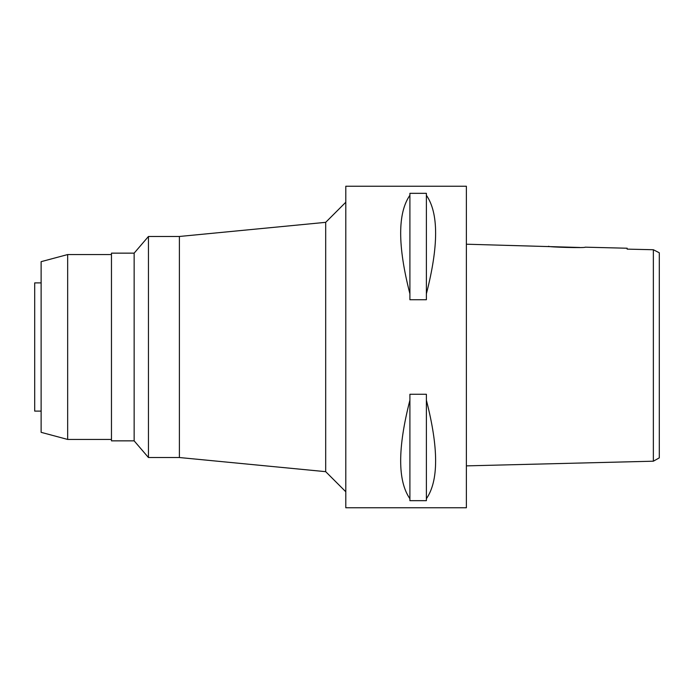 <?xml version="1.0" encoding="UTF-8"?>
<svg xmlns="http://www.w3.org/2000/svg" width="694" height="694" viewBox="0 0 694 694"><rect width="100%" height="100%" fill="white"/><g stroke="black" fill="none" stroke-linecap="round" stroke-linejoin="round"><path stroke-width="1.04" d="M659.3 252.79L659.3 457.866L659.3 252.79L653.358 249.736L659.3 252.79M659.3 418.204L659.3 275.796M652.447 249.71L627.142 249.129L653.358 249.736L653.358 461.198L659.3 457.866M653.358 257.769L653.358 264.7M653.358 272.69L653.358 276.871M653.358 416.608L653.358 461.198L466.377 465.874M579.724 247.48L466.377 244.21M627.142 248.226L627.142 249.129L627.142 248.226L585.146 247.177C586.256 248.157 547.41 247.168 548.572 246.257M466.377 507.774L466.377 186.226L345.794 186.226L345.794 507.774L466.377 507.774M426.385 293.796L426.385 299.73L409.902 299.73L409.902 293.796C397.593 245.884 397.593 213.049 409.902 195.283L409.902 193.331L426.385 193.331L426.385 195.283C438.695 213.049 438.695 245.884 426.385 293.796L426.385 195.283M426.385 498.717L426.385 500.669L409.902 500.669L409.902 498.717C397.593 480.951 397.593 448.116 409.902 400.204L409.902 394.27L426.385 394.27L426.385 400.204C438.695 448.116 438.695 480.951 426.385 498.717L426.385 400.204M345.794 202.24L325.694 222.332L325.694 471.668L179.399 457.528L179.399 236.472L148.447 236.472L148.447 457.528L134.15 440.855L134.15 253.145L111.465 253.145L111.465 440.855L134.15 440.855M345.794 491.76L325.694 471.668M325.694 222.332L179.399 236.472M179.399 457.528L148.447 457.528M148.447 236.472L134.15 253.145M111.465 254.559L67.656 254.559L67.656 439.441L41.128 432.336L41.128 261.664L67.656 254.559M111.465 439.441L67.656 439.441M41.128 282.892L34.7 282.892L34.7 411.108L41.128 411.108M409.902 195.283L409.902 293.796M409.902 400.204L409.902 498.717"/></g></svg>
